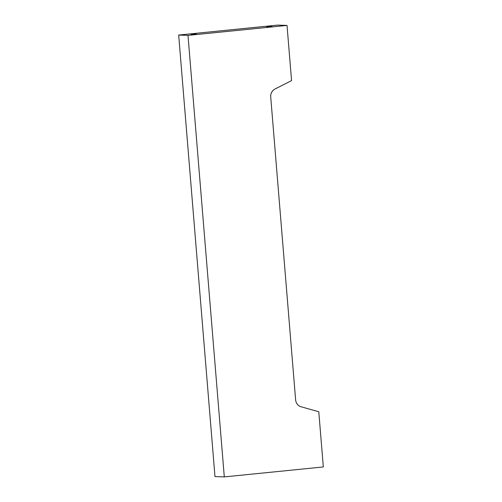 <?xml version="1.0" encoding="UTF-8"?>
<svg xmlns="http://www.w3.org/2000/svg" width="502" height="502" viewBox="0 0 502 502"><rect width="100%" height="100%" fill="white"/><g stroke="black" fill="none" stroke-linecap="round" stroke-linejoin="round"><path stroke-width="0.75" d="M187.999 35.378L224.3 476.9L323.326 466.948L318.789 411.759L301.056 406.764A7.919 7.361 -88 0 1 295.622 399.843L270.716 96.955A7.919 7.361 -88 0 1 274.933 89.061L291.562 80.615L287.025 25.426L277.7 25.1L178.674 35.052L187.999 35.378L287.025 25.426M196.508 34.086L191.193 34.356L196.508 34.086M272.059 26.493L266.744 26.763L272.059 26.493M224.3 476.9L214.975 476.574L178.674 35.052"/></g></svg>
